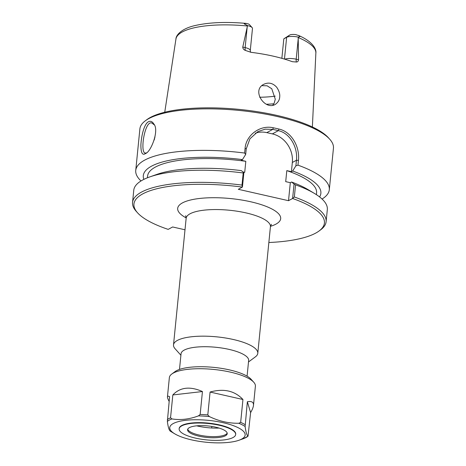 <?xml version="1.0" encoding="UTF-8"?>
<svg xmlns="http://www.w3.org/2000/svg" width="466" height="466" viewBox="0 0 466 466"><rect width="100%" height="100%" fill="white"/><g stroke="black" fill="none" stroke-linecap="round" stroke-linejoin="round"><path stroke-width="0.7" d="M248.5 361.977L255.438 356.816A42.348 12.291 -174.3 0 0 257.791 353.304A42.348 12.291 -174.3 0 0 225.317 337.961A42.348 12.291 -174.3 0 0 177.395 340.413A42.348 12.291 -174.3 0 0 173.509 344.892A42.348 12.291 -174.3 0 0 175.129 348.795L180.907 355.232M292.636 198.405A1047.83 930.946 -48.4 0 0 294.343 196.972L295.549 184.856L294.069 184.064L292.601 198.487A95.716 27.779 5.7 0 1 319.105 230.961A95.716 27.779 5.7 0 1 269.412 242.489L268.865 242.361M292.601 198.487L288.518 200.695L238.312 189.301L242.436 187.012L243.864 172.67L243.211 172.973L242 185.095A1047.83 372.515 89.1 0 0 242.436 187.012M185.002 229.779L172.641 226.971L168.185 229.383A95.716 27.779 5.7 0 1 137.587 212.84A95.716 27.779 5.7 0 1 242.402 187.093M247.085 376.178L248.652 360.457A33.966 9.856 -174.3 0 0 222.608 348.154A33.966 9.856 -174.3 0 0 184.175 350.117A33.966 9.856 -174.3 0 0 181.058 353.711L179.492 369.427M295.893 165.832A465.819 442.607 -16.7 0 0 297.966 165.15L298.444 160.38C299.999 147.04 291.652 131.796 278.971 129.059A97.26 28.228 -174.3 0 0 273.326 127.783C260.383 124.678 246.176 134.849 245.093 148.27L244.615 153.04A465.819 266.966 83.5 0 0 245.687 154.438L246.24 148.852L249.957 138.781L257.908 131.598L265.177 129.158L272.785 129.379A96.206 27.919 5.7 0 1 278.359 130.643C290.219 133.206 297.92 147.64 296.446 160.246L295.893 165.832L292.654 170.993L291.413 171.663L286.806 170.62L285.705 181.641L290.312 182.689L291.553 182.02A89.227 25.892 5.7 0 1 307.886 189.516L314.369 193.396A97.26 28.228 -174.3 0 0 295.549 184.856M286.806 170.62A84.911 24.64 5.7 0 1 316.571 192.918L316.397 194.666M292.654 170.993A89.227 25.892 5.7 0 1 319.594 196.932M297.966 165.15A97.26 28.228 5.7 0 1 329.305 189.726A97.26 28.228 5.7 0 1 322.064 199.034M291.413 171.663L292.333 162.477A24.704 21.727 61.6 0 0 272.365 133.888L266.785 132.624A24.704 21.727 61.6 0 0 255.286 133.253M242 185.095A97.26 28.228 -174.3 0 0 132.554 202.39A97.26 28.228 -174.3 0 0 136.258 211.36L137.587 212.84M243.211 172.973A97.26 28.228 -174.3 0 0 149.656 176.958A97.26 28.228 -174.3 0 0 133.759 190.268L132.554 202.39M319.105 230.961L320.707 229.773A97.26 28.228 -174.3 0 0 326.113 221.711A97.26 28.228 -174.3 0 0 294.343 196.972M326.113 221.711L327.324 209.589A97.26 28.228 -174.3 0 0 314.369 193.396M146.458 152.912L145.013 153.116C139.893 151.607 144.891 120.199 151.846 123.007L154.275 124.853M279.716 96.846C279.606 99.875 278.138 102.392 275.307 104.384C265.014 110.745 251.162 90.34 263.855 84.27C268.602 82.068 272.89 83.07 276.717 87.27C279.058 90.777 280.06 93.969 279.716 96.846M281.866 58.337L283.811 38.853L289.718 35.02A5.808 1.683 5.7 0 1 295.753 34.606L298.951 35.666C299.97 36.237 300.209 36.587 299.673 36.703L298.193 37.094L298.566 59.73L296.19 59.188A8.895 2.58 -174.3 0 0 284.825 59.194M250.568 52.256L250.277 50.503A8.895 2.58 -174.3 0 0 245.145 47.602L242.769 47.066C242.844 48.633 243.724 49.757 245.413 50.433L251.046 52.326A71.688 20.807 -174.3 0 1 292.345 61.698L296.452 62.013C297.628 61.99 298.333 61.227 298.566 59.73M242.769 47.066L247.539 25.595L245.052 24.308C243.98 23.824 243.951 23.527 244.953 23.411L247.778 23.719A5.808 1.683 5.7 0 1 249.479 24.669L252.141 27.628A8.895 2.58 -174.3 0 0 247.539 25.595M272.773 105.229L274.136 103.266L275.29 99.241L271.765 88.75L267.135 85.814L261.892 85.657M145.31 153.687L145.712 153.454C151.066 151.607 159.389 130.189 153.891 124.078C152.365 121.51 150.57 120.729 148.497 121.737C144.093 123.816 141.21 136.427 140.889 145.351C140.93 152.784 142.404 155.562 145.31 153.687M141.006 180.959A97.26 28.228 5.7 0 1 135.746 170.405A97.26 28.228 5.7 0 1 144.664 160.129A97.26 28.228 5.7 0 1 244.615 153.04M135.746 170.405L139.887 128.884A97.26 28.228 5.7 0 1 145.293 120.822A97.26 28.228 5.7 0 1 148.811 118.603A97.26 28.228 5.7 0 1 244.143 110.96A97.26 28.228 5.7 0 1 329.742 139.235A97.26 28.228 5.7 0 1 333.446 148.205L329.305 189.726M143.843 179.387A89.227 25.892 5.7 0 1 242.448 159.599L245.687 154.438M329.742 139.235L328.413 137.75A95.716 27.779 -174.3 0 0 244.172 109.924A95.716 27.779 -174.3 0 0 150.355 117.449A95.716 27.779 -174.3 0 0 146.895 119.634L145.293 120.822M243.864 172.67L241.347 170.626A89.227 25.892 5.7 0 0 156.78 174.435L149.656 176.958M281.889 58.128A54.272 15.751 5.7 0 1 281.4 58.209M275.225 96.124A52.489 15.232 5.7 0 1 259.679 97.243M250.277 50.503L252.479 28.449A8.895 2.58 -174.3 0 0 252.141 27.628M298.193 37.094A8.895 2.58 -174.3 0 0 286.637 37.327L283.811 38.853M291.553 182.02L294.069 184.064M288.518 200.695L290.312 182.689M242.978 171.948L244.714 172.338L245.815 161.312L241.207 160.269L242.448 159.599M147.419 177.796L147.594 176.049A84.911 24.64 5.7 0 1 245.815 161.312M211.68 427.992L211.838 426.442M219.096 428.073A26.242 7.613 5.7 0 1 196.664 425.837M172.828 394.947C180.156 387.205 190.029 386.075 202.442 391.545L200.159 414.425L198.469 415.876C189.4 419.284 180.569 420.297 171.977 418.922L170.544 417.827L172.828 394.947L202.442 391.545M169.135 401.412C167.935 399.164 167.376 397.638 167.445 396.822C167.533 396.024 168.255 395.983 169.607 396.694L167.364 421.415C168.098 427.048 169.065 430.281 170.271 431.132L171.104 431.65A42.453 12.32 5.7 0 1 170.271 431.132M238.947 440.259A37.88 10.992 5.7 0 1 174.797 433.858A37.88 10.992 5.7 0 1 173.23 423.547A37.88 10.992 5.7 0 1 225.783 423.338A37.88 10.992 5.7 0 1 238.947 440.259L243.502 438.646M247.359 401.744C251.704 400.952 253.743 402.175 253.475 405.408C253.283 407.255 252.327 409.655 250.609 412.602L248.029 436.182C246.823 435.331 245.85 432.093 245.122 426.466L247.359 401.744L250.609 412.602M243.456 438.663L248.029 436.182A42.453 12.32 5.7 0 1 243.415 438.675M207.795 414.921L210.079 392.046C223.762 388.265 234.718 390.753 242.943 399.502L240.66 422.382L238.802 423.262C228.759 423.425 218.962 421.2 209.403 416.587L207.795 414.921A43.227 12.547 5.7 0 0 200.159 414.425M167.445 396.822L169.362 377.629A43.227 12.547 5.7 0 1 171.768 374.041A43.227 12.547 5.7 0 1 173.329 373.056A43.227 12.547 5.7 0 1 215.7 369.66A43.227 12.547 5.7 0 1 253.743 382.225A43.227 12.547 5.7 0 1 255.391 386.215L253.475 405.408M210.079 392.046L242.943 399.502M179.142 428.877L179.183 428.493A28.409 8.242 5.7 0 1 181.787 425.493A28.409 8.242 5.7 0 1 213.929 423.844A28.409 8.242 5.7 0 1 235.714 434.137L235.674 434.516A28.409 8.242 5.7 0 1 206.589 439.898A28.409 8.242 5.7 0 1 179.142 428.877A28.409 8.242 5.7 0 1 181.746 425.872A28.409 8.242 5.7 0 1 213.888 424.229A28.409 8.242 5.7 0 1 235.674 434.516M171.768 374.041L174.96 371.664A40.14 11.65 5.7 0 1 176.41 370.75A40.14 11.65 5.7 0 1 215.752 367.592A40.14 11.65 5.7 0 1 251.081 379.266L253.743 382.225M227.181 433.095A19.916 5.778 5.7 0 1 226.93 433.502A19.916 5.778 5.7 0 1 206.951 436.304A19.916 5.778 5.7 0 1 187.909 429.611A19.916 5.778 5.7 0 1 187.746 429.157M189.417 427.613A19.916 5.778 5.7 0 1 211.954 426.46A19.916 5.778 5.7 0 1 227.227 433.677A19.916 5.778 5.7 0 1 206.834 437.446A19.916 5.778 5.7 0 1 187.588 429.722A19.916 5.778 5.7 0 1 189.417 427.613M185.666 215.711L186.15 218.274A42.348 12.291 5.7 0 1 190.035 213.801A42.348 12.291 5.7 0 1 237.957 211.348A42.348 12.291 5.7 0 1 270.431 226.686L271.41 224.274M270.484 226.313A51.761 15.023 -174.3 0 0 255.56 202.966A51.761 15.023 -174.3 0 0 182.427 202.908A51.761 15.023 -174.3 0 0 186.173 217.902M245.093 148.27L246.24 148.852M266.785 132.624L272.785 129.379L273.326 127.783M272.365 133.888L278.359 130.643L278.971 129.059M292.333 162.477L296.446 160.246L298.444 160.38M154.974 136.957A15.436 5.819 -77.2 0 0 154.211 140.004M164.743 112.242L175.938 39.051A70.319 20.405 5.7 0 1 182.352 31.927A70.319 20.405 5.7 0 1 247.399 25.985M298.257 37.53A70.319 20.405 5.7 0 1 315.866 53.013L312.377 126.973M245.052 24.308L244.953 23.411M273.845 103.79A60.825 17.65 5.7 0 1 266.494 104.256M284.464 59.089L286.637 37.327L289.718 35.02M299.673 36.703L298.951 35.666M298.269 38.317L296.19 59.188A4.631 1.748 102.8 0 0 296.452 62.013M247.23 26.737L245.145 47.602A4.631 1.748 -77.2 0 0 245.413 50.433M240.66 422.382A43.227 12.547 5.7 0 1 245.075 424.619M167.323 419.569A43.227 12.547 5.7 0 1 168.779 418.666A43.227 12.547 5.7 0 1 170.544 417.827M198.469 415.876A42.453 12.32 5.7 0 1 209.403 416.587M238.802 423.262A42.453 12.32 5.7 0 1 245.122 426.466M167.364 421.415A42.453 12.32 5.7 0 1 169.344 420.093A42.453 12.32 5.7 0 1 171.977 418.922M186.15 218.274L173.509 344.892M270.431 226.686L257.791 353.304M315.866 53.013C316.571 48.837 312.214 41.241 298.263 35.334M175.938 39.051C175.962 34.81 182.218 28.193 196.017 25.345C209.846 22.327 226.633 21.686 246.386 23.422M174.797 433.858L171.104 431.65"/></g></svg>
